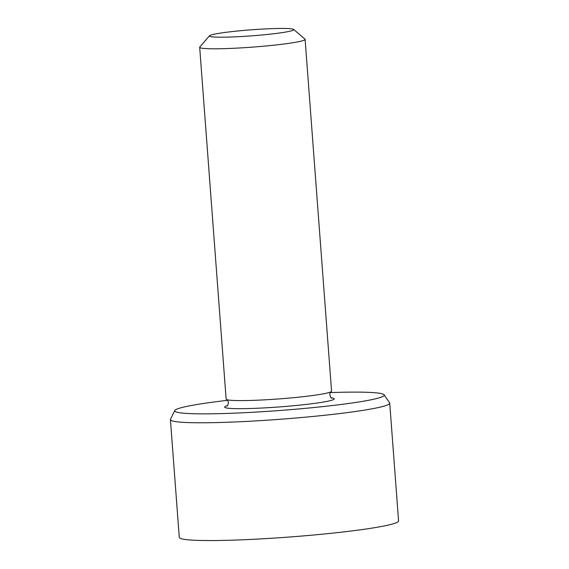 <?xml version="1.0" encoding="UTF-8"?>
<svg xmlns="http://www.w3.org/2000/svg" width="569" height="569" viewBox="0 0 569 569"><rect width="100%" height="100%" fill="white"/><g stroke="black" fill="none" stroke-linecap="round" stroke-linejoin="round"><path stroke-width="0.85" d="M174.726 410.548L170.494 419.31A109.959 7.859 -4.3 0 0 170.423 419.645L179.278 537.421A109.959 7.859 -4.3 0 0 289.514 537.015A109.959 7.859 -4.3 0 0 398.577 520.934L389.722 403.151A109.959 7.859 -4.3 0 0 389.601 402.838L384.103 394.801A105.073 7.511 175.7 0 1 280.005 410.477A105.073 7.511 175.7 0 1 174.726 410.548A105.073 7.511 175.7 0 1 227.579 400.32M263.589 34.83A42.291 3.023 175.7 0 1 209.527 35.762A42.291 3.023 175.7 0 1 251.377 29.801A42.291 3.023 175.7 0 1 293.654 29.439A42.291 3.023 175.7 0 1 263.589 34.83M293.654 29.439L304.956 39.112A52.867 3.777 175.7 0 1 305.112 39.368A52.867 3.777 175.7 0 1 267.373 45.847A52.867 3.777 175.7 0 1 199.683 47.298A52.867 3.777 175.7 0 1 199.797 47.014L209.527 35.762M305.112 39.368L331.563 391.173A52.867 3.777 175.7 0 1 331.194 391.671A52.867 3.777 175.7 0 1 293.832 397.646A52.867 3.777 175.7 0 1 228.304 399.993A52.867 3.777 175.7 0 1 226.576 399.538A52.867 3.777 175.7 0 1 226.135 399.097L199.683 47.298M330.319 392.589A105.073 7.511 175.7 0 1 379.9 393.328A105.073 7.511 175.7 0 1 384.103 394.801M170.423 419.645A109.959 7.859 -4.3 0 0 280.659 419.239A109.959 7.859 -4.3 0 0 389.722 403.151M227.351 405.654A54.98 3.933 -4.3 0 0 226.875 408.037A54.98 3.933 -4.3 0 0 296.058 405.498A54.98 3.933 -4.3 0 0 331.343 397.831M226.576 399.538C227.536 399.964 228.183 400.981 228.518 402.582C227.792 405.292 227.273 406.415 226.953 405.953M331.784 398.065C330.902 399.274 328.37 392.816 331.194 391.671"/></g></svg>
